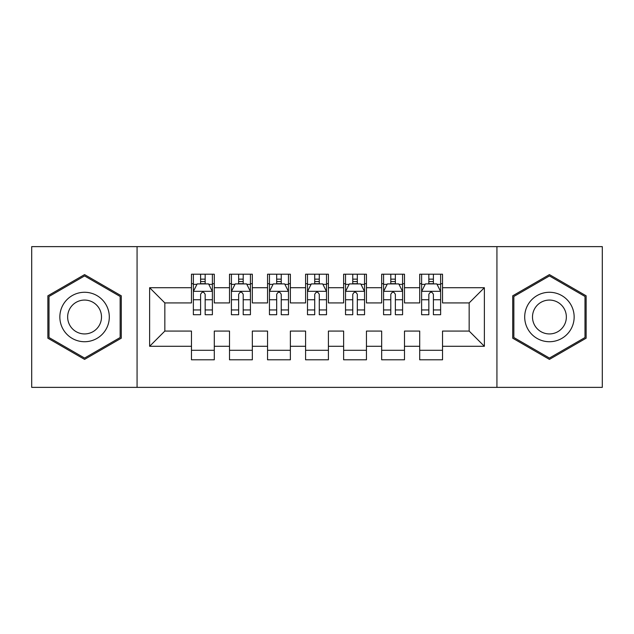 <?xml version="1.0" encoding="UTF-8"?>
<svg xmlns="http://www.w3.org/2000/svg" width="634" height="634" viewBox="0 0 634 634"><rect width="100%" height="100%" fill="white"/><g stroke="black" fill="none" stroke-linecap="round" stroke-linejoin="round"><path stroke-width="0.95" d="M496.929 387.374L602.3 387.374L602.3 246.626L496.929 246.626L496.929 387.374L137.071 387.374L137.071 246.626L31.7 246.626L31.7 387.374L137.071 387.374M496.929 246.626L137.071 246.626M149.624 346.291L149.624 287.709L191.468 287.709L191.468 302.925L164.84 302.925L164.84 331.075L149.624 346.291L191.468 346.291L191.468 359.795L214.292 359.795L214.292 346.291L229.508 346.291L229.508 359.795L252.332 359.795L252.332 346.291L267.548 346.291L267.548 359.795L290.372 359.795L290.372 346.291L305.588 346.291L305.588 359.795L328.412 359.795L328.412 346.291L343.628 346.291L343.628 359.795L366.452 359.795L366.452 346.291L381.668 346.291L381.668 359.795L404.492 359.795L404.492 346.291L419.708 346.291L419.708 359.795L442.532 359.795L442.532 331.075L469.16 331.075L469.16 302.925L442.532 302.925L442.532 287.709L484.376 287.709L484.376 346.291L442.532 346.291M442.532 287.709L442.532 274.205L419.708 274.205L419.708 287.709L404.492 287.709L404.492 274.205L381.668 274.205L381.668 287.709L366.452 287.709L366.452 274.205L343.628 274.205L343.628 287.709L328.412 287.709L328.412 274.205L305.588 274.205L305.588 287.709L290.372 287.709L290.372 274.205L267.548 274.205L267.548 287.709L252.332 287.709L252.332 274.205L229.508 274.205L229.508 287.709L214.292 287.709L214.292 274.205L191.468 274.205L191.468 287.709M404.492 346.291L404.492 331.075L419.708 331.075L419.708 346.291M484.376 287.709L469.16 302.925M366.452 346.291L366.452 331.075L381.668 331.075L381.668 346.291M419.708 287.709L419.708 302.925L404.492 302.925L404.492 287.709M328.412 346.291L328.412 331.075L343.628 331.075L343.628 346.291M381.668 287.709L381.668 302.925L366.452 302.925L366.452 287.709M290.372 346.291L290.372 331.075L305.588 331.075L305.588 346.291M343.628 287.709L343.628 302.925L328.412 302.925L328.412 287.709M252.332 346.291L252.332 331.075L267.548 331.075L267.548 346.291M305.588 287.709L305.588 302.925L290.372 302.925L290.372 287.709M214.292 346.291L214.292 331.075L229.508 331.075L229.508 346.291M267.548 287.709L267.548 302.925L252.332 302.925L252.332 287.709M164.84 331.075L191.468 331.075L191.468 346.291M229.508 287.709L229.508 302.925L214.292 302.925L214.292 287.709M419.708 283.715L421.61 283.715M440.63 283.715L442.532 283.715M381.668 283.715L383.57 283.715M402.59 283.715L404.492 283.715M343.628 283.715L345.53 283.715M364.55 283.715L366.452 283.715M305.588 283.715L307.49 283.715M326.51 283.715L328.412 283.715M267.548 283.715L269.45 283.715M288.47 283.715L290.372 283.715M229.508 283.715L231.41 283.715M250.43 283.715L252.332 283.715M191.468 283.715L193.37 283.715M212.39 283.715L214.292 283.715M191.468 350.285L214.292 350.285M229.508 350.285L252.332 350.285M267.548 350.285L290.372 350.285M305.588 350.285L328.412 350.285M343.628 350.285L366.452 350.285M381.668 350.285L404.492 350.285M419.708 350.285L442.532 350.285M149.624 287.709L164.84 302.925M469.16 331.075L484.376 346.291M121.284 295.809L84.576 274.609L47.867 295.809L47.867 338.191L84.576 359.391L121.284 338.191L121.284 295.809M512.716 295.809L512.716 338.191L549.424 359.391L586.133 338.191L586.133 295.809L549.424 274.609L512.716 295.809M205.162 279.15L200.598 279.15M212.39 309.947L205.162 309.947L205.162 314.718L212.39 314.718L212.39 291.513L208.586 283.905L197.174 283.905L193.37 291.513L193.37 314.718L200.598 314.718L200.598 309.947L193.37 309.947M193.37 291.513L193.37 274.205M212.39 291.513L212.39 274.205M200.598 283.905L200.598 274.205M205.162 274.205L205.162 283.905M205.162 309.947L205.162 294.366C203.641 291.434 202.119 291.434 200.598 294.366L200.598 309.947M205.162 283.715L200.598 283.715M243.202 279.15L238.638 279.15M250.43 309.947L243.202 309.947L243.202 314.718L250.43 314.718L250.43 291.513L246.626 283.905L235.214 283.905L231.41 291.513L231.41 314.718L238.638 314.718L238.638 309.947L231.41 309.947M231.41 291.513L231.41 274.205M250.43 291.513L250.43 274.205M238.638 283.905L238.638 274.205M243.202 274.205L243.202 283.905M243.202 309.947L243.202 294.366C241.681 291.434 240.159 291.434 238.638 294.366L238.638 309.947M243.202 283.715L238.638 283.715M281.242 279.15L276.678 279.15M288.47 309.947L281.242 309.947L281.242 314.718L288.47 314.718L288.47 291.513L284.666 283.905L273.254 283.905L269.45 291.513L269.45 314.718L276.678 314.718L276.678 309.947L269.45 309.947M269.45 291.513L269.45 274.205M288.47 291.513L288.47 274.205M276.678 283.905L276.678 274.205M281.242 274.205L281.242 283.905M281.242 309.947L281.242 294.366C279.721 291.434 278.199 291.434 276.678 294.366L276.678 309.947M281.242 283.715L276.678 283.715M105.989 304.637A24.726 24.726 0 0 0 72.213 295.587A24.726 24.726 0 0 0 63.162 329.363A24.726 24.726 0 0 0 96.939 338.413A24.726 24.726 0 0 0 105.989 304.637M99.237 308.536A16.928 16.928 0 0 0 76.112 302.339A16.928 16.928 0 0 0 69.914 325.464A16.928 16.928 0 0 0 93.04 331.661A16.928 16.928 0 0 0 99.237 308.536M84.576 358.067L49.008 337.534L49.008 296.466L84.576 275.933L120.143 296.466L120.143 337.534L84.576 358.067M570.838 304.637A24.726 24.726 0 0 0 537.061 295.587A24.726 24.726 0 0 0 528.011 329.363A24.726 24.726 0 0 0 561.787 338.413A24.726 24.726 0 0 0 570.838 304.637M564.086 308.536A16.928 16.928 0 0 0 540.961 302.339A16.928 16.928 0 0 0 534.763 325.464A16.928 16.928 0 0 0 557.888 331.661A16.928 16.928 0 0 0 564.086 308.536M549.424 358.067L513.857 337.534L513.857 296.466L549.424 275.933L584.992 296.466L584.992 337.534L549.424 358.067M319.282 279.15L314.718 279.15M326.51 309.947L319.282 309.947L319.282 314.718L326.51 314.718L326.51 291.513L322.706 283.905L311.294 283.905L307.49 291.513L307.49 314.718L314.718 314.718L314.718 309.947L307.49 309.947M307.49 291.513L307.49 274.205M326.51 291.513L326.51 274.205M314.718 283.905L314.718 274.205M319.282 274.205L319.282 283.905M319.282 309.947L319.282 294.366C317.761 291.434 316.239 291.434 314.718 294.366L314.718 309.947M319.282 283.715L314.718 283.715M357.322 279.15L352.758 279.15M364.55 309.947L357.322 309.947L357.322 314.718L364.55 314.718L364.55 291.513L360.746 283.905L349.334 283.905L345.53 291.513L345.53 314.718L352.758 314.718L352.758 309.947L345.53 309.947M345.53 291.513L345.53 274.205M364.55 291.513L364.55 274.205M352.758 283.905L352.758 274.205M357.322 274.205L357.322 283.905M357.322 309.947L357.322 294.366C355.801 291.434 354.279 291.434 352.758 294.366L352.758 309.947M357.322 283.715L352.758 283.715M395.362 279.15L390.798 279.15M402.59 309.947L395.362 309.947L395.362 314.718L402.59 314.718L402.59 291.513L398.786 283.905L387.374 283.905L383.57 291.513L383.57 314.718L390.798 314.718L390.798 309.947L383.57 309.947M383.57 291.513L383.57 274.205M402.59 291.513L402.59 274.205M390.798 283.905L390.798 274.205M395.362 274.205L395.362 283.905M395.362 309.947L395.362 294.366C393.841 291.434 392.319 291.434 390.798 294.366L390.798 309.947M395.362 283.715L390.798 283.715M433.402 279.15L428.838 279.15M440.63 309.947L433.402 309.947L433.402 314.718L440.63 314.718L440.63 291.513L436.826 283.905L425.414 283.905L421.61 291.513L421.61 314.718L428.838 314.718L428.838 309.947L421.61 309.947M421.61 291.513L421.61 274.205M440.63 291.513L440.63 274.205M428.838 283.905L428.838 274.205M433.402 274.205L433.402 283.905M433.402 309.947L433.402 294.366C431.881 291.434 430.359 291.434 428.838 294.366L428.838 309.947M433.402 283.715L428.838 283.715M212.295 291.323L193.465 291.323M193.37 284.365L196.944 284.365M208.816 284.365L212.39 284.365M200.598 299.755L193.37 299.755M212.39 299.755L205.162 299.755M205.162 281.567L200.598 281.567M250.335 291.323L231.505 291.323M231.41 284.365L234.984 284.365M246.856 284.365L250.43 284.365M238.638 299.755L231.41 299.755M250.43 299.755L243.202 299.755M243.202 281.567L238.638 281.567M288.375 291.323L269.545 291.323M269.45 284.365L273.024 284.365M284.896 284.365L288.47 284.365M276.678 299.755L269.45 299.755M288.47 299.755L281.242 299.755M281.242 281.567L276.678 281.567M326.415 291.323L307.585 291.323M307.49 284.365L311.064 284.365M322.936 284.365L326.51 284.365M314.718 299.755L307.49 299.755M326.51 299.755L319.282 299.755M319.282 281.567L314.718 281.567M364.455 291.323L345.625 291.323M345.53 284.365L349.104 284.365M360.976 284.365L364.55 284.365M352.758 299.755L345.53 299.755M364.55 299.755L357.322 299.755M357.322 281.567L352.758 281.567M402.495 291.323L383.665 291.323M383.57 284.365L387.144 284.365M399.016 284.365L402.59 284.365M390.798 299.755L383.57 299.755M402.59 299.755L395.362 299.755M395.362 281.567L390.798 281.567M440.535 291.323L421.705 291.323M421.61 284.365L425.184 284.365M437.056 284.365L440.63 284.365M428.838 299.755L421.61 299.755M440.63 299.755L433.402 299.755M433.402 281.567L428.838 281.567"/></g></svg>
